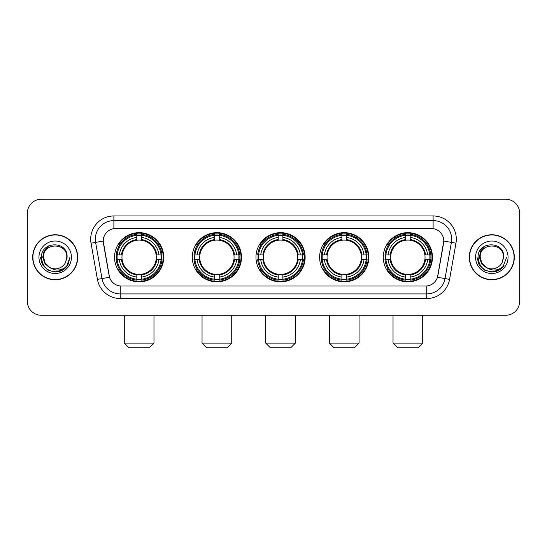 <?xml version="1.0" encoding="UTF-8"?>
<svg xmlns="http://www.w3.org/2000/svg" width="547" height="547" viewBox="0 0 547 547"><rect width="100%" height="100%" fill="white"/><g stroke="black" fill="none" stroke-linecap="round" stroke-linejoin="round"><path stroke-width="0.82" d="M383.283 257.261A24.594 24.594 0 0 0 407.871 281.849A24.594 24.594 0 0 0 432.465 257.261A24.594 24.594 0 0 0 407.871 232.666A24.594 24.594 0 0 0 383.283 257.261M192.298 257.261A24.594 24.594 0 0 0 216.892 281.849A24.594 24.594 0 0 0 241.487 257.261A24.594 24.594 0 0 0 216.892 232.666A24.594 24.594 0 0 0 192.298 257.261M255.962 257.261A24.594 24.594 0 0 0 280.549 281.849A24.594 24.594 0 0 0 305.144 257.261A24.594 24.594 0 0 0 280.549 232.666A24.594 24.594 0 0 0 255.962 257.261M319.619 257.261A24.594 24.594 0 0 0 344.213 281.849A24.594 24.594 0 0 0 368.808 257.261A24.594 24.594 0 0 0 344.213 232.666A24.594 24.594 0 0 0 319.619 257.261M114.535 257.261A24.594 24.594 0 0 0 139.129 281.849A24.594 24.594 0 0 0 163.717 257.261A24.594 24.594 0 0 0 139.129 232.666A24.594 24.594 0 0 0 114.535 257.261M103.212 241.022A12.526 12.526 0 0 0 103.404 243.196L109.133 275.674A12.526 12.526 0 0 0 121.468 286.026L425.532 286.026A12.526 12.526 0 0 0 437.867 275.674L443.596 243.196A12.526 12.526 0 0 0 431.262 228.496L115.738 228.496A12.526 12.526 0 0 0 103.212 241.022L103.349 239.162M116.743 259.579A22.502 22.502 0 0 1 116.743 254.943M321.827 259.579A22.502 22.502 0 0 1 321.827 254.943M258.17 259.579A22.502 22.502 0 0 1 258.17 254.943M194.506 259.579A22.502 22.502 0 0 1 194.506 254.943M385.491 259.579A22.502 22.502 0 0 1 385.491 254.943M32.683 257.261A22.502 22.502 0 0 0 55.192 279.763A22.502 22.502 0 0 0 77.695 257.261A22.502 22.502 0 0 0 55.192 234.759A22.502 22.502 0 0 0 32.683 257.261M469.305 257.261A22.502 22.502 0 0 0 491.808 279.763A22.502 22.502 0 0 0 514.317 257.261A22.502 22.502 0 0 0 491.808 234.759A22.502 22.502 0 0 0 469.305 257.261M113.885 215.962L113.885 228.632L433.115 228.632L433.115 220.605A18.557 18.557 0 0 1 451.391 242.389L445.012 278.58A18.557 18.557 0 0 1 426.735 293.917L120.265 293.917A18.557 18.557 0 0 1 101.988 278.58L95.609 242.389A18.557 18.557 0 0 1 113.885 220.605L433.115 220.605L433.115 215.962A23.2 23.2 0 0 1 455.959 243.196L449.579 279.387A23.2 23.2 0 0 1 426.735 298.553L120.265 298.553A23.2 23.2 0 0 1 97.421 279.387L91.041 243.196A23.2 23.2 0 0 1 113.885 215.962L433.115 215.962M425.532 286.026L121.468 286.026M455.959 243.196L443.788 241.049L437.484 277.254L449.579 279.387M97.421 279.387L109.516 277.254L103.212 241.049L95.609 242.389A18.557 18.557 0 0 1 95.328 239.162M437.867 275.674L437.791 276.071M109.209 276.071L109.133 275.674M519.65 213.18A13.921 13.921 0 0 0 505.729 199.258L41.271 199.258A13.921 13.921 0 0 0 27.35 213.18L27.35 301.342A13.921 13.921 0 0 0 41.271 315.257L505.729 315.257A13.921 13.921 0 0 0 519.65 301.342L519.65 213.18L519.65 301.342M27.35 213.18L27.35 301.342M505.729 199.258L41.271 199.258M41.271 315.257L505.729 315.257M77.462 257.261A22.27 22.27 0 0 0 55.192 234.991A22.27 22.27 0 0 0 32.916 257.261A22.27 22.27 0 0 0 55.192 279.531A22.27 22.27 0 0 0 77.462 257.261M63.178 269.705L55.192 272.05L47.794 270.068L42.379 264.652L40.403 257.261L42.379 264.652L47.794 270.068L55.192 272.05L62.584 270.068L67.999 264.652L69.982 257.261L66.324 266.991L64.252 268.946M50.837 268.215L45.086 263.982L42.7 257.261L44.177 250.717L48.758 245.829M49.825 267.545L45.141 263.059L43.589 257.261C42.878 242.294 67.5 242.294 66.789 257.261L65.517 262.539L67.069 257.261C68.218 240.509 40.936 240.919 41.442 257.261C42.365 267.127 47.808 271.982 57.763 271.825C61.811 271.045 65.025 268.974 67.397 265.61C62.043 270.751 56.238 271.421 49.982 267.627A11.603 11.603 0 0 0 65.517 262.539L66.789 257.261C67.5 242.294 42.878 242.294 43.589 257.261C42.878 242.294 67.5 242.294 66.789 257.261C67.5 242.294 42.878 242.294 43.589 257.261L45.141 263.059L49.825 267.545L45.141 263.059L43.589 257.261C43.794 261.931 45.927 265.391 49.982 267.627M38.953 257.261A16.239 16.239 0 0 0 55.192 273.5A16.239 16.239 0 0 0 71.431 257.261A16.239 16.239 0 0 0 55.192 241.022A16.239 16.239 0 0 0 38.953 257.261M67.397 265.61L63.24 269.664M63.144 269.726L57.818 271.811M69.982 257.261L67.999 264.652L62.584 270.068L55.192 272.05L47.794 270.068L42.379 264.652L40.403 257.261L42.379 264.652L47.794 270.068L55.192 272.05L62.584 270.068L67.999 264.652L69.982 257.261M514.084 257.261A22.27 22.27 0 0 0 491.808 234.991A22.27 22.27 0 0 0 469.538 257.261A22.27 22.27 0 0 0 491.808 279.531A22.27 22.27 0 0 0 514.084 257.261M506.597 257.261L502.946 266.991L500.874 268.946M487.459 268.215L481.709 263.982L479.322 257.261L480.799 250.717L485.38 245.829M503.411 257.261L502.139 262.539L503.691 257.261C504.84 240.509 477.552 240.919 478.064 257.261C478.987 267.127 484.43 271.982 494.379 271.825C498.433 271.045 501.647 268.974 504.019 265.61C498.666 270.751 492.861 271.421 486.604 267.627L481.763 263.059L480.211 257.261C479.5 242.294 504.122 242.294 503.411 257.261L502.139 262.539A11.603 11.603 0 0 1 486.604 267.627L481.763 263.059L480.211 257.261C479.5 242.294 504.122 242.294 503.411 257.261C504.122 242.294 479.5 242.294 480.211 257.261C479.5 242.294 504.122 242.294 503.411 257.261M486.604 267.627L481.763 263.059L480.211 257.261C480.416 261.931 482.55 265.391 486.604 267.627M475.569 257.261A16.239 16.239 0 0 0 491.808 273.5A16.239 16.239 0 0 0 508.047 257.261A16.239 16.239 0 0 0 491.808 241.022A16.239 16.239 0 0 0 475.569 257.261M504.019 265.61L499.869 269.657M499.767 269.726L494.44 271.811L499.794 269.705L494.44 271.811L499.794 269.705L491.808 272.05L484.416 270.068L479.001 264.652L477.018 257.261M499.773 269.719L494.454 271.811L499.773 269.719M149.338 347.742L128.921 347.742L124.278 343.099L153.974 343.099L149.338 347.742M156.134 259.579A17.169 17.169 0 0 0 141.447 240.249L141.447 240.249A17.169 17.169 0 0 0 122.118 259.579A17.169 17.169 0 0 0 156.134 259.579L156.825 259.579L156.134 259.579A17.169 17.169 0 0 1 141.447 274.273L141.447 277.076A19.952 19.952 0 0 0 158.945 259.579L162.021 259.579A23.015 23.015 0 0 1 141.447 280.16L141.447 279.223A22.085 22.085 0 0 0 161.091 259.579M117.208 259.579A22.037 22.037 0 0 1 117.208 254.943M141.447 235.34A22.037 22.037 0 0 0 136.805 235.34M161.044 254.943A22.037 22.037 0 0 1 161.044 259.579M162.021 254.943A23.015 23.015 0 0 0 141.447 234.362L141.447 235.299A22.085 22.085 0 0 1 161.091 254.943L162.021 254.943M116.231 259.579A23.015 23.015 0 0 0 136.805 280.16L136.805 279.223A22.085 22.085 0 0 1 117.161 259.579L116.231 259.579M161.091 254.943L158.945 254.943A19.952 19.952 0 0 0 141.447 237.446L141.447 235.299M141.447 279.223L141.447 277.076M117.161 259.579L119.308 259.579A19.952 19.952 0 0 0 136.805 277.076L136.805 279.223M141.447 237.446L141.447 239.565A17.846 17.846 0 0 1 156.825 254.943L158.945 254.943M158.945 259.579L156.825 259.579A17.846 17.846 0 0 1 141.447 274.956M136.805 277.076L136.805 274.273A17.169 17.169 0 0 1 122.118 259.579L119.308 259.579M156.134 254.943L156.825 254.943M141.447 279.175A22.037 22.037 0 0 1 136.805 279.175M136.805 234.362A23.015 23.015 0 0 0 116.231 254.943L117.161 254.943A22.085 22.085 0 0 1 136.805 235.299L136.805 234.362M136.805 235.299L136.805 237.446A19.952 19.952 0 0 0 119.308 254.943L117.161 254.943M136.805 240.222L136.805 237.446M119.308 254.943L121.434 254.943A17.846 17.846 0 0 1 136.805 239.565M136.805 274.273L136.805 274.956A17.846 17.846 0 0 1 121.434 259.579M119.82 244.735L118.508 244.735A24.13 24.13 0 0 1 163.252 257.261A24.13 24.13 0 0 1 118.508 269.787L119.82 269.787M227.101 347.742L206.684 347.742L202.041 343.099L231.743 343.099L227.101 347.742M233.904 259.579A17.169 17.169 0 0 0 219.21 240.249L219.21 240.249A17.169 17.169 0 0 0 199.881 259.579A17.169 17.169 0 0 0 233.904 259.579L234.588 259.579L233.904 259.579A17.169 17.169 0 0 1 219.21 274.273L219.21 277.076A19.952 19.952 0 0 0 236.707 259.579L239.791 259.579A23.015 23.015 0 0 1 219.21 280.16L219.21 279.223A22.085 22.085 0 0 0 238.854 259.579M194.978 259.579A22.037 22.037 0 0 1 194.978 254.943M219.21 235.34A22.037 22.037 0 0 0 214.574 235.34M238.807 254.943A22.037 22.037 0 0 1 238.807 259.579M239.791 254.943A23.015 23.015 0 0 0 219.21 234.362L219.21 235.299A22.085 22.085 0 0 1 238.854 254.943L239.791 254.943M193.994 259.579A23.015 23.015 0 0 0 214.574 280.16L214.574 279.223A22.085 22.085 0 0 1 194.93 259.579L193.994 259.579M238.854 254.943L236.707 254.943A19.952 19.952 0 0 0 219.21 237.446L219.21 235.299M219.21 279.223L219.21 277.076M194.93 259.579L197.077 259.579A19.952 19.952 0 0 0 214.574 277.076L214.574 279.223M219.21 237.446L219.21 239.565A17.846 17.846 0 0 1 234.588 254.943L236.707 254.943M236.707 259.579L234.588 259.579A17.846 17.846 0 0 1 219.21 274.956M214.574 277.076L214.574 274.273A17.169 17.169 0 0 1 199.881 259.579L197.077 259.579M233.904 254.943L234.588 254.943M219.21 279.175A22.037 22.037 0 0 1 214.574 279.175M214.574 234.362A23.015 23.015 0 0 0 193.994 254.943L194.93 254.943A22.085 22.085 0 0 1 214.574 235.299L214.574 234.362M214.574 235.299L214.574 237.446A19.952 19.952 0 0 0 197.077 254.943L194.93 254.943M214.574 240.222L214.574 237.446M197.077 254.943L199.197 254.943A17.846 17.846 0 0 1 214.574 239.565M214.574 274.273L214.574 274.956A17.846 17.846 0 0 1 199.197 259.579M197.59 244.735L196.27 244.735A24.13 24.13 0 0 1 241.022 257.261A24.13 24.13 0 0 1 196.27 269.787L197.59 269.787M290.758 347.742L270.348 347.742L265.705 343.099L295.401 343.099L290.758 347.742M297.561 259.579A17.169 17.169 0 0 0 282.874 240.249L282.874 240.249A17.169 17.169 0 0 0 263.545 259.579A17.169 17.169 0 0 0 297.561 259.579L298.252 259.579L297.561 259.579A17.169 17.169 0 0 1 282.874 274.273L282.874 277.076A19.952 19.952 0 0 0 300.371 259.579L303.448 259.579A23.015 23.015 0 0 1 282.874 280.16L282.874 279.223A22.085 22.085 0 0 0 302.518 259.579M258.635 259.579A22.037 22.037 0 0 1 258.635 254.943M282.874 235.34A22.037 22.037 0 0 0 278.232 235.34M302.47 254.943A22.037 22.037 0 0 1 302.47 259.579M303.448 254.943A23.015 23.015 0 0 0 282.874 234.362L282.874 235.299A22.085 22.085 0 0 1 302.518 254.943L303.448 254.943M257.658 259.579A23.015 23.015 0 0 0 278.232 280.16L278.232 279.223A22.085 22.085 0 0 1 258.587 259.579L257.658 259.579M302.518 254.943L300.371 254.943A19.952 19.952 0 0 0 282.874 237.446L282.874 235.299M282.874 279.223L282.874 277.076M258.587 259.579L260.734 259.579A19.952 19.952 0 0 0 278.232 277.076L278.232 279.223M282.874 237.446L282.874 239.565A17.846 17.846 0 0 1 298.252 254.943L300.371 254.943M300.371 259.579L298.252 259.579A17.846 17.846 0 0 1 282.874 274.956M278.232 277.076L278.232 274.273A17.169 17.169 0 0 1 263.545 259.579L260.734 259.579M297.561 254.943L298.252 254.943M282.874 279.175A22.037 22.037 0 0 1 278.232 279.175M278.232 234.362A23.015 23.015 0 0 0 257.658 254.943L258.587 254.943A22.085 22.085 0 0 1 278.232 235.299L278.232 234.362M278.232 235.299L278.232 237.446A19.952 19.952 0 0 0 260.734 254.943L258.587 254.943M278.232 240.222L278.232 237.446M260.734 254.943L262.854 254.943A17.846 17.846 0 0 1 278.232 239.565M278.232 274.273L278.232 274.956A17.846 17.846 0 0 1 262.854 259.579M261.247 244.735L259.934 244.735A24.13 24.13 0 0 1 304.679 257.261A24.13 24.13 0 0 1 259.934 269.787L261.247 269.787M354.422 347.742L334.005 347.742L329.362 343.099L359.058 343.099L354.422 347.742M361.225 259.579A17.169 17.169 0 0 0 346.531 240.249L346.531 240.249A17.169 17.169 0 0 0 327.202 259.579A17.169 17.169 0 0 0 361.225 259.579L361.909 259.579L361.225 259.579A17.169 17.169 0 0 1 346.531 274.273L346.531 277.076A19.952 19.952 0 0 0 364.028 259.579L367.112 259.579A23.015 23.015 0 0 1 346.531 280.16L346.531 279.223A22.085 22.085 0 0 0 366.175 259.579M322.292 259.579A22.037 22.037 0 0 1 322.292 254.943M346.531 235.34A22.037 22.037 0 0 0 341.896 235.34M366.128 254.943A22.037 22.037 0 0 1 366.128 259.579M367.112 254.943A23.015 23.015 0 0 0 346.531 234.362L346.531 235.299A22.085 22.085 0 0 1 366.175 254.943L367.112 254.943M321.315 259.579A23.015 23.015 0 0 0 341.896 280.16L341.896 279.223A22.085 22.085 0 0 1 322.251 259.579L321.315 259.579M366.175 254.943L364.028 254.943A19.952 19.952 0 0 0 346.531 237.446L346.531 235.299M346.531 279.223L346.531 277.076M322.251 259.579L324.398 259.579A19.952 19.952 0 0 0 341.896 277.076L341.896 279.223M346.531 237.446L346.531 239.565A17.846 17.846 0 0 1 361.909 254.943L364.028 254.943M364.028 259.579L361.909 259.579A17.846 17.846 0 0 1 346.531 274.956M341.896 277.076L341.896 274.273A17.169 17.169 0 0 1 327.202 259.579L324.398 259.579M361.225 254.943L361.909 254.943M346.531 279.175A22.037 22.037 0 0 1 341.896 279.175M341.896 234.362A23.015 23.015 0 0 0 321.315 254.943L322.251 254.943A22.085 22.085 0 0 1 341.896 235.299L341.896 234.362M341.896 235.299L341.896 237.446A19.952 19.952 0 0 0 324.398 254.943L322.251 254.943M341.896 240.222L341.896 237.446M324.398 254.943L326.518 254.943A17.846 17.846 0 0 1 341.896 239.565M341.896 274.273L341.896 274.956A17.846 17.846 0 0 1 326.518 259.579M324.904 244.735L323.592 244.735A24.13 24.13 0 0 1 368.343 257.261A24.13 24.13 0 0 1 323.592 269.787L324.904 269.787M418.079 347.742L397.662 347.742L393.026 343.099L422.722 343.099L418.079 347.742M424.882 259.579A17.169 17.169 0 0 0 410.195 240.249L410.195 240.249A17.169 17.169 0 0 0 390.866 259.579A17.169 17.169 0 0 0 424.882 259.579L425.566 259.579L424.882 259.579A17.169 17.169 0 0 1 410.195 274.273L410.195 277.076A19.952 19.952 0 0 0 427.692 259.579L430.769 259.579A23.015 23.015 0 0 1 410.195 280.16L410.195 279.223A22.085 22.085 0 0 0 429.839 259.579M385.956 259.579A22.037 22.037 0 0 1 385.956 254.943M410.195 235.34A22.037 22.037 0 0 0 405.553 235.34M429.792 254.943A22.037 22.037 0 0 1 429.792 259.579M430.769 254.943A23.015 23.015 0 0 0 410.195 234.362L410.195 235.299A22.085 22.085 0 0 1 429.839 254.943L430.769 254.943M384.979 259.579A23.015 23.015 0 0 0 405.553 280.16L405.553 279.223A22.085 22.085 0 0 1 385.908 259.579L384.979 259.579M429.839 254.943L427.692 254.943A19.952 19.952 0 0 0 410.195 237.446L410.195 235.299M410.195 279.223L410.195 277.076M385.908 259.579L388.055 259.579A19.952 19.952 0 0 0 405.553 277.076L405.553 279.223M410.195 237.446L410.195 239.565A17.846 17.846 0 0 1 425.566 254.943L427.692 254.943M427.692 259.579L425.566 259.579A17.846 17.846 0 0 1 410.195 274.956M405.553 277.076L405.553 274.273A17.169 17.169 0 0 1 390.866 259.579L388.055 259.579M424.882 254.943L425.566 254.943M410.195 279.175A22.037 22.037 0 0 1 405.553 279.175M405.553 234.362A23.015 23.015 0 0 0 384.979 254.943L385.908 254.943A22.085 22.085 0 0 1 405.553 235.299L405.553 234.362M405.553 235.299L405.553 237.446A19.952 19.952 0 0 0 388.055 254.943L385.908 254.943M405.553 240.222L405.553 237.446M388.055 254.943L390.175 254.943A17.846 17.846 0 0 1 405.553 239.565M405.553 274.273L405.553 274.956A17.846 17.846 0 0 1 390.175 259.579M388.568 244.735L387.255 244.735A24.13 24.13 0 0 1 432 257.261A24.13 24.13 0 0 1 387.255 269.787L388.568 269.787M426.735 285.972L426.735 298.553M120.265 298.553L120.265 285.972M91.041 243.196L95.609 242.389M136.805 279.387A22.249 22.249 0 0 0 141.447 279.387M161.256 259.579A22.249 22.249 0 0 0 161.256 254.943M141.447 235.135A22.249 22.249 0 0 0 136.805 235.135M214.574 279.387A22.249 22.249 0 0 0 219.21 279.387M239.018 259.579A22.249 22.249 0 0 0 239.018 254.943M219.21 235.135A22.249 22.249 0 0 0 214.574 235.135M278.232 279.387A22.249 22.249 0 0 0 282.874 279.387M302.676 259.579A22.249 22.249 0 0 0 302.676 254.943M282.874 235.135A22.249 22.249 0 0 0 278.232 235.135M341.896 279.387A22.249 22.249 0 0 0 346.531 279.387M366.34 259.579A22.249 22.249 0 0 0 366.34 254.943M346.531 235.135A22.249 22.249 0 0 0 341.896 235.135M405.553 279.387A22.249 22.249 0 0 0 410.195 279.387M429.997 259.579A22.249 22.249 0 0 0 429.997 254.943M410.195 235.135A22.249 22.249 0 0 0 405.553 235.135M153.974 315.257L153.974 343.099M124.278 315.257L124.278 343.099M231.743 315.257L231.743 343.099M202.041 315.257L202.041 343.099M295.401 315.257L295.401 343.099M265.705 315.257L265.705 343.099M359.058 315.257L359.058 343.099M329.362 315.257L329.362 343.099M422.722 315.257L422.722 343.099M393.026 315.257L393.026 343.099"/></g></svg>
